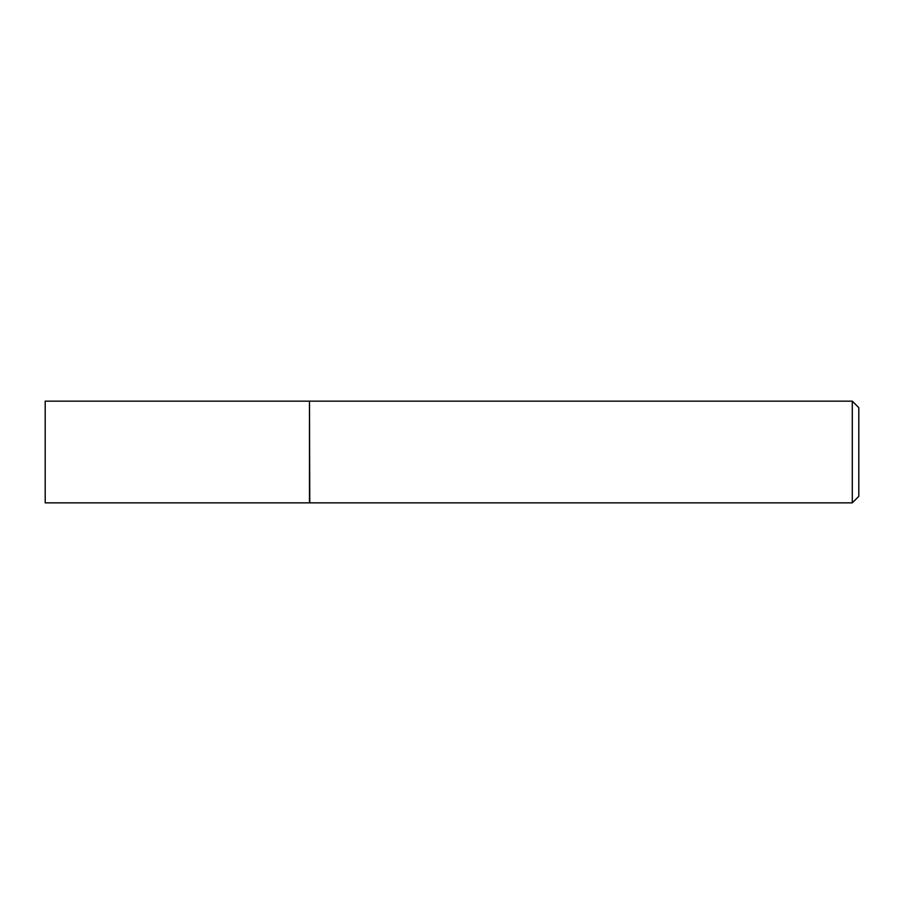 <?xml version="1.0" encoding="UTF-8"?>
<svg xmlns="http://www.w3.org/2000/svg" width="904" height="904" viewBox="0 0 904 904"><rect width="100%" height="100%" fill="white"/><g stroke="black" fill="none" stroke-linecap="round" stroke-linejoin="round"><path stroke-width="0.68" stroke-dasharray="4.52 3.39" d="M45.2 502.85L45.2 401.15M309.462 502.85L309.462 401.15M309.462 452L309.462 502.522L309.462 452M309.778 502.85L309.778 401.15M852.291 502.85L852.291 401.15M858.8 496.341L858.8 407.659"/><path stroke-width="1.36" d="M45.2 452L45.2 502.85L309.462 502.85L309.462 401.15L45.2 401.15L45.2 452M309.462 401.478L309.778 502.85L852.291 502.85L852.291 401.15L858.8 407.659L858.8 496.341L852.291 502.85M309.778 401.15L852.291 401.15"/></g></svg>
